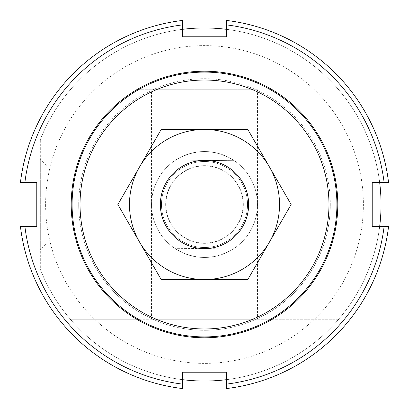 <?xml version="1.0" encoding="UTF-8"?>
<svg xmlns="http://www.w3.org/2000/svg" width="409" height="409" viewBox="0 0 409 409"><rect width="100%" height="100%" fill="white"/><g stroke="black" fill="none" stroke-linecap="round" stroke-linejoin="round"><path stroke-width="0.31" stroke-dasharray="2.04 1.53" d="M160.369 203.994A44.136 44.136 0 0 0 203.994 248.631A44.136 44.136 0 0 0 248.631 205.006A44.136 44.136 0 0 0 205.006 160.369A44.136 44.136 0 0 0 160.369 203.994M165.665 204.055A38.84 38.84 0 0 0 204.055 243.335A38.84 38.84 0 0 0 243.335 204.945A38.84 38.84 0 0 0 204.945 165.665A38.84 38.84 0 0 0 165.665 204.055A38.84 38.84 0 0 0 204.055 243.335A38.84 38.84 0 0 0 243.335 204.945A38.84 38.84 0 0 0 204.945 165.665A38.84 38.84 0 0 0 165.665 204.055M151.54 203.892A52.96 52.96 0 0 0 203.892 257.46A52.96 52.96 0 0 0 234.28 160.706L175.732 160.031C195.384 148.585 214.899 148.81 234.28 160.706L175.732 160.031A52.96 52.96 0 0 0 174.72 248.294L233.268 248.969A52.96 52.96 0 0 0 205.108 151.54A52.96 52.96 0 0 0 151.54 203.892M233.268 248.969C213.616 260.415 194.101 260.19 174.72 248.294L233.268 248.969M78.712 204.5A125.788 125.788 0 0 0 204.5 330.288A125.788 125.788 0 0 0 330.288 204.5A125.788 125.788 0 0 1 204.5 330.288A125.788 125.788 0 0 1 78.712 204.5A125.788 125.788 0 0 1 204.5 78.712A125.788 125.788 0 0 1 330.288 204.5A125.788 125.788 0 0 0 204.5 78.712A125.788 125.788 0 0 0 78.712 204.5M71.212 204.5A133.288 133.288 0 0 0 204.5 337.788A133.288 133.288 0 0 0 337.788 204.5A133.288 133.288 0 0 0 204.5 71.212A133.288 133.288 0 0 0 71.212 204.5M20.45 226.566L24.898 226.566A180.957 180.957 0 0 0 182.434 384.102L182.434 388.55A185.369 185.369 0 0 1 20.45 226.566M226.566 384.102A180.957 180.957 0 0 0 384.102 226.566L388.55 226.566A185.369 185.369 0 0 1 226.566 388.55L226.566 372.216L182.434 372.216L182.434 384.102M384.102 182.434A180.957 180.957 0 0 0 226.566 24.898L226.566 20.45A185.369 185.369 0 0 1 388.55 182.434L372.216 182.434L372.216 226.566L384.102 226.566M24.898 226.566L36.784 226.566L36.784 182.434L20.45 182.434A185.369 185.369 0 0 1 182.434 20.45L182.434 36.784L226.566 36.784L226.566 24.898M182.434 24.898A180.957 180.957 0 0 0 24.898 182.434M139.52 242.016A75.031 75.031 0 0 1 204.5 129.469A75.031 75.031 0 0 1 269.48 242.016L291.136 204.5L247.818 129.469L161.182 129.469L117.864 204.5L161.182 279.531L204.5 279.531A75.031 75.031 0 0 1 139.52 242.016M247.532 204.5A43.032 43.032 0 0 0 204.5 161.468A43.032 43.032 0 0 0 161.468 204.5A43.032 43.032 0 0 0 204.5 247.532A43.032 43.032 0 0 0 247.532 204.5A43.032 43.032 0 0 0 204.5 161.468A43.032 43.032 0 0 0 161.468 204.5A43.032 43.032 0 0 0 204.5 247.532A43.032 43.032 0 0 0 247.532 204.5M165.88 204.5A38.62 38.62 0 0 1 204.5 165.88A38.62 38.62 0 0 1 243.12 204.5A38.62 38.62 0 0 1 204.5 243.12A38.62 38.62 0 0 1 165.88 204.5A38.62 38.62 0 0 1 204.5 165.88A38.62 38.62 0 0 1 243.12 204.5A38.62 38.62 0 0 1 204.5 243.12A38.62 38.62 0 0 1 165.88 204.5M204.5 279.531L247.818 279.531L269.48 242.016A75.031 75.031 0 0 1 204.5 279.531M182.434 29.346A176.54 176.54 0 0 0 40.317 139.612A176.54 176.54 0 0 1 381.04 204.5A176.54 176.54 0 0 0 40.317 139.612A176.54 176.54 0 0 1 381.04 204.5A176.54 176.54 0 0 1 338.662 319.25L70.338 319.25A176.54 176.54 0 0 0 338.662 319.25L270.553 319.25A132.404 132.404 0 0 0 204.5 72.096A132.404 132.404 0 0 0 72.096 204.5A132.404 132.404 0 0 0 204.5 336.904A132.404 132.404 0 0 0 336.904 204.5A132.404 132.404 0 0 1 270.553 319.25L252.696 319.25A124.464 124.464 0 0 0 252.696 89.75L138.447 89.75A132.404 132.404 0 0 0 72.096 204.5A132.404 132.404 0 0 1 138.447 89.75L156.304 89.75A124.464 124.464 0 0 0 156.304 319.25L138.447 319.25A132.404 132.404 0 0 1 72.096 204.5A132.404 132.404 0 0 0 138.447 319.25L70.338 319.25A176.54 176.54 0 0 1 40.317 269.388A176.54 176.54 0 0 0 381.04 204.5A176.54 176.54 0 0 1 40.317 269.388L40.317 139.612L40.317 269.388A176.54 176.54 0 0 0 182.434 379.654M226.566 379.654A176.54 176.54 0 0 0 379.654 226.566M45.614 204.5A158.886 158.886 0 0 0 204.5 363.386A158.886 158.886 0 0 0 363.386 204.5A158.886 158.886 0 0 0 204.5 45.614A158.886 158.886 0 0 0 45.614 204.5A158.886 158.886 0 0 0 204.5 363.386A158.886 158.886 0 0 0 363.386 204.5A158.886 158.886 0 0 0 204.5 45.614A158.886 158.886 0 0 0 45.614 204.5M257.46 204.5A52.96 52.96 0 0 0 204.5 151.54A52.96 52.96 0 0 0 151.54 204.5A52.96 52.96 0 0 0 204.5 257.46A52.96 52.96 0 0 0 257.46 204.5A52.96 52.96 0 0 0 204.5 151.54A52.96 52.96 0 0 0 151.54 204.5A52.96 52.96 0 0 0 204.5 257.46A52.96 52.96 0 0 0 257.46 204.5M257.46 89.75L151.54 89.75L257.46 89.75L257.46 319.25L151.54 319.25L257.46 319.25M151.54 319.25L151.54 89.75M46.938 166.1L46.938 242.9L40.317 249.516L40.317 159.484L46.938 166.1L125.941 166.1L125.941 242.9L46.938 242.9L40.317 249.516L40.317 159.484L46.938 166.1L46.938 242.9L46.938 166.1L125.941 166.1L125.941 242.9L46.938 242.9L46.938 166.1M270.553 89.75A132.404 132.404 0 0 1 336.904 204.5A132.404 132.404 0 0 0 270.553 89.75M252.696 319.25L156.304 319.25M156.304 89.75L252.696 89.75M40.317 159.484L40.317 249.516L40.317 159.484M125.941 242.9L125.941 166.1L125.941 242.9M379.654 182.434A176.54 176.54 0 0 0 226.566 29.346"/><path stroke-width="0.61" d="M160.369 203.994A44.136 44.136 0 0 0 203.994 248.631A44.136 44.136 0 0 0 248.631 205.006A44.136 44.136 0 0 0 205.006 160.369A44.136 44.136 0 0 0 160.369 203.994M337.788 204.5A133.288 133.288 0 0 1 204.5 337.788A133.288 133.288 0 0 1 71.212 204.5A133.288 133.288 0 0 1 204.5 71.212A133.288 133.288 0 0 1 337.788 204.5M20.45 226.566A185.369 185.369 0 0 0 182.434 388.55L182.434 384.102A180.957 180.957 0 0 1 24.898 226.566L20.45 226.566M24.898 226.566L36.784 226.566L36.784 182.434L24.898 182.434A180.957 180.957 0 0 1 182.434 24.898L182.434 36.784L226.566 36.784L226.566 24.898A180.957 180.957 0 0 1 384.102 182.434L372.216 182.434L372.216 226.566L384.102 226.566A180.957 180.957 0 0 1 226.566 384.102L226.566 372.216L182.434 372.216L182.434 384.102M226.566 384.102L226.566 388.55A185.369 185.369 0 0 0 388.55 226.566L384.102 226.566M384.102 182.434L388.55 182.434A185.369 185.369 0 0 0 226.566 20.45L226.566 24.898M182.434 24.898L182.434 20.45A185.369 185.369 0 0 0 20.45 182.434L24.898 182.434M269.48 242.016A75.031 75.031 0 0 0 204.5 129.469A75.031 75.031 0 0 0 139.52 242.016L117.864 204.5L161.182 129.469L247.818 129.469L291.136 204.5L247.818 279.531L204.5 279.531A75.031 75.031 0 0 0 269.48 242.016M139.52 242.016A75.031 75.031 0 0 0 204.5 279.531L161.182 279.531L139.52 242.016M182.434 379.654A176.54 176.54 0 0 0 226.566 379.654M379.654 226.566A176.54 176.54 0 0 0 379.654 182.434M72.096 204.5A132.404 132.404 0 0 0 204.5 336.904A132.404 132.404 0 0 0 336.904 204.5A132.404 132.404 0 0 0 204.5 72.096A132.404 132.404 0 0 0 72.096 204.5M80.036 204.5A124.464 124.464 0 0 1 204.5 80.036A124.464 124.464 0 0 1 328.964 204.5A124.464 124.464 0 0 1 204.5 328.964A124.464 124.464 0 0 1 80.036 204.5M226.566 29.346A176.54 176.54 0 0 0 182.434 29.346"/></g></svg>
